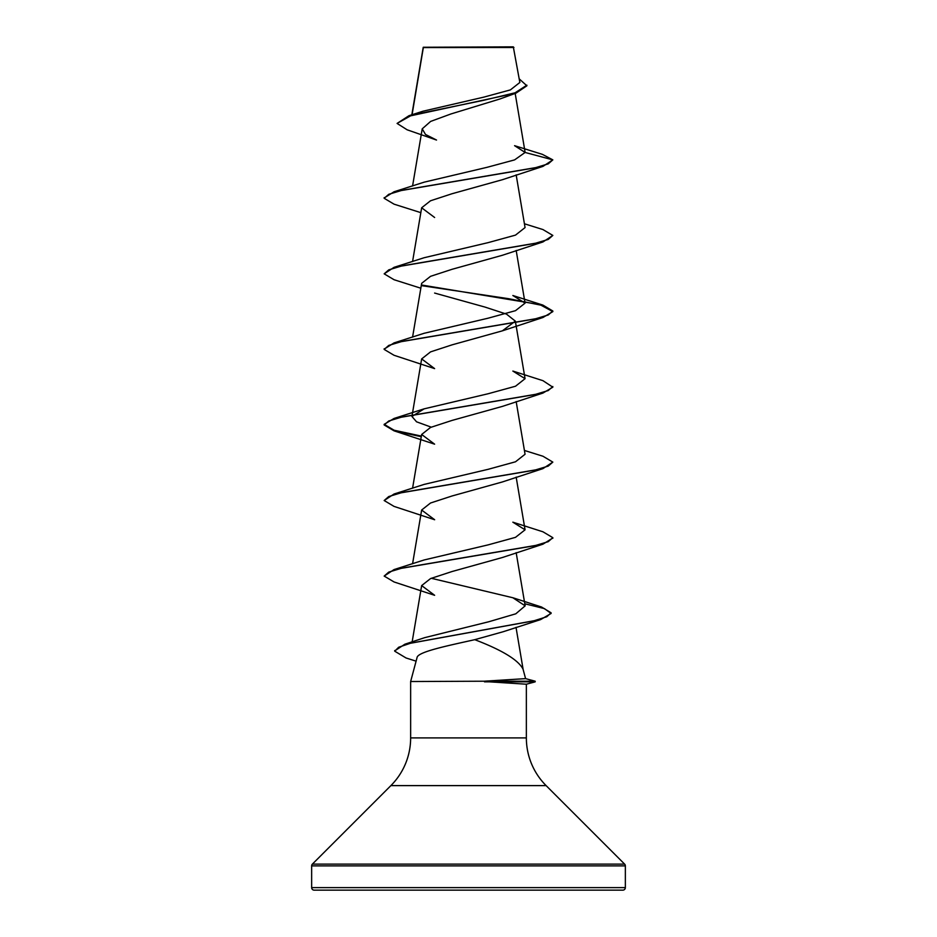 <?xml version="1.0" encoding="UTF-8"?>
<svg xmlns="http://www.w3.org/2000/svg" width="937" height="937" viewBox="0 0 937 937"><rect width="100%" height="100%" fill="white"/><g stroke="black" fill="none" stroke-linecap="round" stroke-linejoin="round"><path stroke-width="1.41" d="M499.878 98.994L450.966 113.951L430.645 121.412L422.224 128.837L425.492 134.448L436.525 140.046L407.115 129.786L397.089 123.426L409 115.684L422.915 111.234L483.668 97.167L510.372 89.905L519.848 82.468L513.312 46.85L423.278 47.26M513.933 47.482L423.337 47.564L412.081 114.724M525.587 678.634L535.179 681.211L484.042 681.211L525.587 678.634L523.033 669.123C518.29 659.964 502.197 650.149 474.766 639.678C446.598 645.956 417.621 651.906 417.047 657.61L410.64 681.527L484.042 681.211M311.646 887.62A2.53 2.53 0 0 0 314.176 890.15L622.824 890.15A2.53 2.53 0 0 0 625.354 887.62L311.646 887.62L311.646 865.893A2.53 2.53 0 0 1 312.384 864.113L390.881 785.616A67.464 67.464 0 0 0 410.64 737.911L410.64 681.527M484.499 681.527L526.36 684.209L526.36 737.911A67.464 67.464 0 0 0 546.119 785.616L624.616 864.113A2.53 2.53 0 0 1 625.354 865.893L625.354 887.62M525.107 152.45L552.83 159.876L548.239 163.858L534.957 167.852L394.055 191.769L424.156 182.165L487.076 167.313L514.6 159.887L525.107 152.45L514.577 145.68L542.394 154.359L552.83 159.876L542.945 166.388L502.373 179.717L451.962 193.76L430.505 200.787L421.65 207.791L434.627 217.501M524.427 223.779L542.933 229.553L552.83 235.433L542.956 241.945L502.384 255.274L451.997 269.317L430.528 276.333L421.65 283.349L412.573 337.121M434.616 293.058L485.015 307.09L506.484 314.118L515.338 321.133L502.373 330.843L451.974 344.875L430.54 351.89L421.662 358.918L434.616 368.616L394.055 355.287L384.17 349.407L388.773 345.413L402.055 341.431L542.945 317.502L552.83 311.623L540.918 305.157L508.533 298.68L422.165 285.738M431.231 427.155L416.555 421.814L411.94 416.473L424.145 408.848L488.072 393.763L515.514 386.231L525.06 378.689L512.855 371.064L542.945 380.668L552.83 387.18L542.933 393.072L502.373 406.4L451.997 420.432L430.528 427.448L421.65 434.475L434.616 444.173L394.055 430.844L421.275 436.701M542.933 468.629L502.373 481.958L451.974 496.001L430.516 503.017L421.65 510.033L434.651 519.742L394.044 506.402L384.17 500.522L388.761 496.54L402.032 492.546L542.933 468.629L552.83 462.105L548.239 466.099L534.968 470.081L394.067 494.01L384.17 500.522M542.933 544.186L502.384 557.515L451.985 571.547L430.551 578.574L421.65 585.59L434.627 595.3L394.055 581.959L384.17 576.079L388.761 572.097L402.043 568.103L542.933 544.186L552.795 537.99M524.79 603.768L544.42 608.605L551.108 613.454L540.614 619.603L503.228 631.725L474.766 639.678M512.844 597.736L541.563 607.024L551.108 612.833L546.763 616.757L534.324 620.681L404.854 644.223L424.777 637.628L488.751 621.758L515.807 613.805L525.153 605.841L512.855 597.747L431.243 578.27M394.067 569.567L424.145 559.963L488.083 544.889L515.502 537.346L525.071 529.815L512.844 522.178L542.945 531.794L552.83 537.674L548.239 541.656L534.968 545.65L394.067 569.567L384.17 576.079M394.067 494.01L424.145 484.406L488.083 469.332L515.502 461.789L525.06 454.258L516.17 401.551M394.055 342.895L424.156 333.279L488.072 318.205L515.502 310.674L525.071 303.131L512.855 295.506L542.933 305.111L552.83 311.002L548.227 314.984L534.945 318.967L394.055 342.895L384.193 349.091M552.83 235.433L548.227 239.427L534.945 243.409L394.044 267.338L424.156 257.722L488.072 242.648L515.502 235.117L525.06 227.574L516.17 174.868M397.089 123.426L410.582 115.837L516.1 93.079L526.887 85.794L519.239 78.895M423.255 47.283L423.114 48.255M409 115.684L483.105 100.423L515.069 92.798L526.887 85.173M542.945 166.388L402.055 190.305L388.773 194.299L384.17 198.281L394.067 204.172L420.83 212.652M542.956 241.945L402.055 265.862L388.773 269.856L384.17 273.838L394.067 279.73L420.83 288.209M542.933 393.072L402.032 416.988L388.761 420.982L384.17 424.965L394.055 430.844M540.614 619.603L410.359 643.286L398.705 647.233L394.711 651.18L406.061 657.985L416.098 661.159M394.055 191.769L384.205 197.965M394.044 267.338L384.17 273.838M421.826 285.047L542.933 305.111M552.83 386.548L548.239 390.542L534.957 394.524L394.067 418.452L384.17 424.332L394.055 430.212L421.381 436.092M524.427 450.451L542.956 456.237L552.83 462.105M404.854 644.223L394.735 650.864M484.499 681.843L535.179 681.843L535.179 681.211M625.354 865.893L311.646 865.893M624.616 864.113L312.384 864.113M546.119 785.616L390.881 785.616M526.36 737.911L410.64 737.911M526.36 684.209L535.179 681.843L526.36 684.209M423.219 47.365L411.835 114.806M515.174 93.407L525.071 152.052M422.224 128.837L412.573 185.994M421.65 207.791L412.573 261.552M516.17 250.437L525.071 303.131M515.35 321.133L525.071 378.689M421.65 358.906L412.315 414.213M412.21 414.868L411.929 416.473M421.65 434.475L412.573 488.236M516.17 477.109L525.071 529.815M421.65 510.033L412.573 563.793M516.17 552.666L525.142 605.841M421.65 585.59L412.151 641.88M516.018 627.333L523.139 669.51M499.878 99.006L516.1 93.079M502.373 330.843L542.945 317.502M424.145 408.837L394.067 418.452M384.17 197.648L384.17 198.281M552.83 311.002L552.83 311.623M384.17 348.775L384.17 349.407M384.17 424.332L384.17 424.965M552.83 537.674L552.83 538.295M551.108 612.833L551.108 613.454M394.711 650.547L394.711 651.18"/></g></svg>
